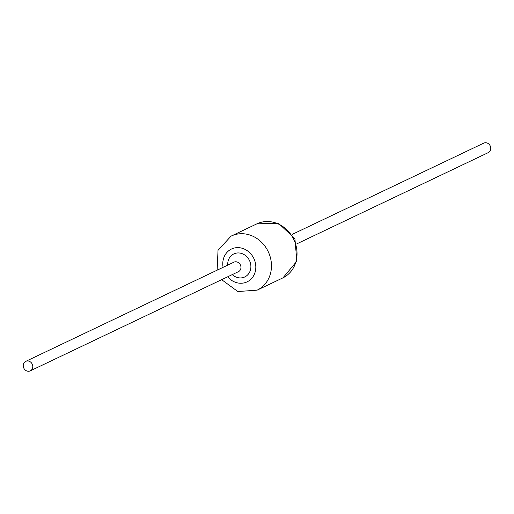<?xml version="1.0" encoding="UTF-8"?>
<svg xmlns="http://www.w3.org/2000/svg" width="514" height="514" viewBox="0 0 514 514"><rect width="100%" height="100%" fill="white"/><g stroke="black" fill="none" stroke-linecap="round" stroke-linejoin="round"><path stroke-width="0.77" d="M25.7 361.393A5.262 4.665 -115.5 0 0 23.817 368.152A5.262 4.665 -115.5 0 0 30.275 370.864A5.262 4.665 -115.5 0 0 30.326 370.838A5.262 4.665 -115.5 0 0 32.209 364.085A5.262 4.665 -115.5 0 0 25.751 361.368A5.262 4.665 -115.5 0 0 25.7 361.393M488.197 152.652A5.262 4.665 -115.5 0 0 488.249 152.632A5.262 4.665 -115.5 0 0 488.3 152.607A5.262 4.665 -115.5 0 0 490.183 145.847A5.262 4.665 -115.5 0 0 483.725 143.136A5.262 4.665 -115.5 0 0 483.674 143.162M238.387 271.694A5.262 4.665 -115.5 0 0 238.438 271.668A5.262 4.665 -115.5 0 0 238.49 271.649A5.262 4.665 -115.5 0 0 240.372 264.89A5.262 4.665 -115.5 0 0 233.915 262.179A5.262 4.665 -115.5 0 0 233.864 262.198M227.734 265.121A12.747 11.308 64.5 0 1 233.69 253.987A12.747 11.308 64.5 0 1 249.438 260.431A12.747 11.308 64.5 0 1 244.908 276.885A12.747 11.308 64.5 0 1 232.257 274.617M227.625 276.821A18.176 16.127 -115.5 0 0 247.298 281.762A18.176 16.127 -115.5 0 0 253.755 258.298A18.176 16.127 -115.5 0 0 231.3 249.11A18.176 16.127 -115.5 0 0 223.102 267.325M231.03 236.164A29.985 26.593 64.5 0 1 231.319 236.022A29.985 26.593 64.5 0 1 268.147 251.487A29.985 26.593 64.5 0 1 257.411 290.018A29.985 26.593 64.5 0 1 257.116 290.159L282.681 277.978A29.985 26.593 -115.5 0 0 282.97 277.836A29.985 26.593 -115.5 0 0 293.712 239.306A29.985 26.593 -115.5 0 0 256.884 223.841A29.985 26.593 -115.5 0 0 256.589 223.982M238.438 271.668L30.275 370.864M488.249 152.632L296.867 243.829M283.002 277.817L296.854 261.196L294.914 238.721L278.498 223.269L256.884 223.841L230.998 236.183L218.026 250.299L217.133 270.171M221.656 279.667L237.828 291.541L257.116 290.159M483.725 143.136L292.344 234.333M233.915 262.179L25.751 361.368"/></g></svg>
